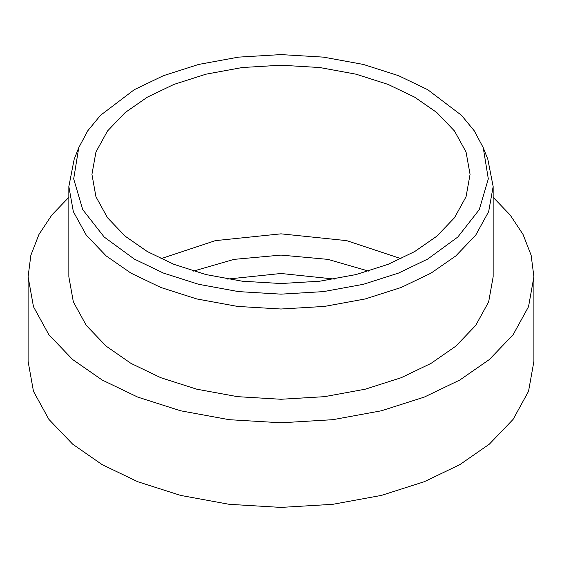 <?xml version="1.0" encoding="UTF-8"?>
<svg xmlns="http://www.w3.org/2000/svg" width="562" height="562" viewBox="0 0 562 562"><rect width="100%" height="100%" fill="white"/><g stroke="black" fill="none" stroke-linecap="round" stroke-linejoin="round"><path stroke-width="0.84" d="M401.078 258.689L346.642 240.634L281 233.841L215.358 240.634L160.922 258.689M193.391 271.102L233.982 259.384L281 255.092L328.018 259.384L368.609 271.102M227.568 279.075L281 273.483L334.432 279.075M493.155 197.304L510.148 214.993L523.06 234.487L531.146 255.281L533.9 276.778L533.9 361.394L528.533 391.314L513.099 419.385L489.383 444.128L459.828 464.641L424.303 481.704L381.443 495.396L332.823 504.311L281 507.409L229.177 504.311L180.557 495.396L137.697 481.704L102.172 464.641L72.617 444.128L48.901 419.385L33.467 391.314L28.1 361.394L28.1 276.778L30.854 255.281L38.94 234.487L51.852 214.993L68.845 197.304M533.9 276.778L528.533 306.697L513.099 334.769L489.383 359.511L459.828 380.017L424.303 397.081L381.443 410.773L332.823 419.688L281 422.786L229.177 419.688L180.557 410.773L137.697 397.081L102.172 380.017L72.617 359.511L48.901 334.769L33.467 306.697L28.1 276.778M483.243 147.666L487.816 159.222L493.155 186.528L493.155 276.778L488.659 301.871L475.705 325.426L455.81 346.178L431.019 363.389L401.219 377.699L365.265 389.185L324.471 396.667L281 399.266L237.529 396.667L196.735 389.185L160.781 377.699L130.981 363.389L106.19 346.178L86.295 325.426L73.341 301.871L68.845 276.778L68.845 186.528L74.184 159.222L78.757 147.666L87.735 130.827L100.486 115.336L134.304 89.674L163.444 75.68L198.597 64.447L238.492 57.134L281 54.591L323.508 57.134L363.403 64.447L398.556 75.68L427.696 89.674L461.514 115.336L474.265 130.827L483.243 147.666L488.315 178.892L479.253 209.661L457.812 237.031L427.696 259.068L398.556 273.069L363.403 284.295L323.508 291.608L281 294.151L238.492 291.608L198.597 284.295L163.444 273.069L134.304 259.068L104.188 237.031L82.747 209.661L73.685 178.892L78.757 147.666M493.155 186.528L488.659 211.628L475.705 235.176L455.81 255.935L431.019 273.139L401.219 287.456L365.265 298.942L324.471 306.416L281 309.016L237.529 306.416L196.735 298.942L160.781 287.456L130.981 273.139L106.19 255.935L86.295 235.176L73.341 211.628L68.845 186.528M147.314 97.184L173.869 84.433L205.91 74.198L242.257 67.531L281 65.213L319.743 67.531L356.09 74.198L388.131 84.433L414.686 97.184L436.786 112.519L454.51 131.016L466.053 152.007L470.064 174.375L466.053 196.742L454.51 217.726L436.786 236.223L414.686 251.558L388.131 264.316L356.09 274.551L319.743 281.211L281 283.529L242.257 281.211L205.91 274.551L173.869 264.316L147.314 251.558L125.214 236.223L107.49 217.726L95.947 196.742L91.936 174.375L95.947 152.007L107.49 131.016L125.214 112.519L147.314 97.184"/></g></svg>
